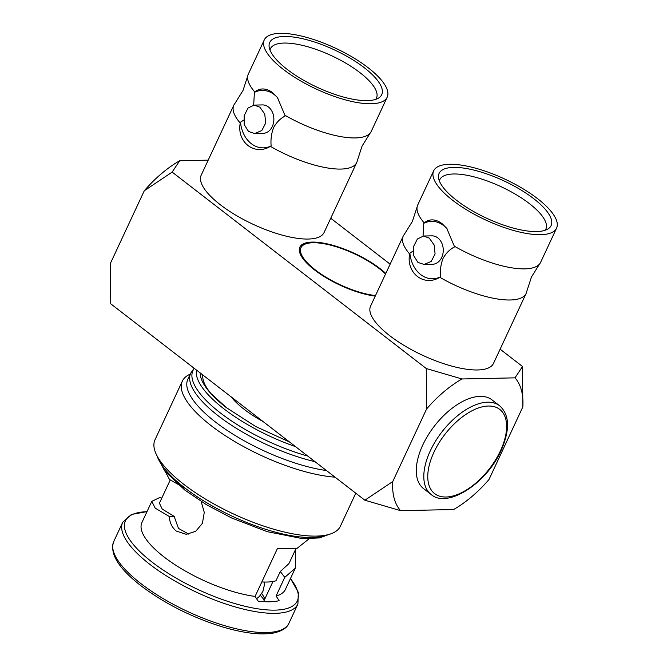 <?xml version="1.0" encoding="UTF-8"?>
<svg xmlns="http://www.w3.org/2000/svg" width="667" height="667" viewBox="0 0 667 667"><rect width="100%" height="100%" fill="white"/><g stroke="black" fill="none" stroke-linecap="round" stroke-linejoin="round"><path stroke-width="1" d="M264.274 39.895A67.809 22.586 25 0 0 298.591 79.723A67.809 22.586 25 0 0 371.269 103.76A67.809 22.586 25 0 0 387.177 97.207A67.809 22.586 25 0 0 352.86 57.387A67.809 22.586 25 0 0 280.182 33.35A67.809 22.586 25 0 0 264.274 39.895L248.332 74.079A67.809 22.586 25 0 0 247.757 75.871A67.809 22.586 25 0 0 254.752 91.929L254.402 92.379A28.723 22.428 88.8 0 1 274.212 94.597A28.723 22.428 88.8 0 1 277.972 98.232M253.677 105.119L254.402 92.379M247.757 75.871L242.988 90.529L234.817 103.61A67.809 22.586 25 0 0 233.817 105.203L201.192 175.179A67.809 22.586 25 0 0 235.509 215.007A67.809 22.586 25 0 0 308.187 239.044A67.809 22.586 25 0 0 324.095 232.491L356.728 162.515A67.809 22.586 25 0 1 340.82 169.068A67.809 22.586 25 0 1 270.385 146.356L271.127 145.898C270.577 139.445 271.419 133.325 273.645 127.547C276.547 122.311 280.34 118.484 285.042 116.058L284.901 115.224A67.809 22.586 25 0 0 355.336 137.936A67.809 22.586 25 0 0 370.243 132.983A67.809 22.586 25 0 0 371.244 131.391L387.177 97.207M433.658 170.827A67.809 22.586 25 0 0 467.976 210.655A67.809 22.586 25 0 0 540.662 234.684A67.809 22.586 25 0 0 556.57 228.139A67.809 22.586 25 0 0 522.253 188.311A67.809 22.586 25 0 0 449.566 164.274A67.809 22.586 25 0 0 433.658 170.827L417.717 205.002A67.809 22.586 25 0 0 417.142 206.795A67.809 22.586 25 0 0 424.145 222.853L423.795 223.303A28.723 22.428 88.8 0 1 443.597 225.521A28.723 22.428 88.8 0 1 447.357 229.156M423.061 236.043L423.795 223.303M417.142 206.795L412.373 221.461L404.21 234.534A67.809 22.586 25 0 0 403.21 236.135L370.577 306.111A67.809 22.586 25 0 0 404.894 345.931A67.809 22.586 25 0 0 477.572 369.968A67.809 22.586 25 0 0 493.48 363.423L526.113 293.447A67.809 22.586 25 0 1 510.205 299.992A67.809 22.586 25 0 1 439.77 277.28L440.512 276.822C439.962 270.368 440.804 264.249 443.03 258.471C445.931 253.235 449.725 249.408 454.427 246.982L454.285 246.156A67.809 22.586 25 0 0 524.721 268.868A67.809 22.586 25 0 0 539.628 263.915A67.809 22.586 25 0 0 540.629 262.314L556.57 228.139M231.149 396.865A61.289 20.419 25 0 0 244.147 409.305A61.289 20.419 25 0 0 263.182 421.619M299.625 247.707A52.393 17.45 -155 0 1 305.011 244.072L306.52 243.63A51.134 17.034 25 0 0 315.399 269.977A51.134 17.034 25 0 0 375.496 295.548M375.246 296.09A52.393 17.45 -155 0 1 322.111 275.288A52.393 17.45 -155 0 1 299.85 247.157A52.393 17.45 -155 0 1 312.139 242.096A52.393 17.45 -155 0 1 385.801 273.462M269.993 50.042A58.488 19.485 -155 0 1 270.402 48.799A58.488 19.485 -155 0 1 305.744 46.206A58.488 19.485 -155 0 1 359.98 72.661A58.488 19.485 -155 0 1 376.421 98.232A58.488 19.485 -155 0 1 375.738 99.35M287.143 69.368A61.781 20.577 -155 0 1 269.135 46.798A61.781 20.577 -155 0 1 301.767 38.519A61.781 20.577 -155 0 1 364.307 67.742A61.781 20.577 -155 0 1 378.773 97.924A61.781 20.577 -155 0 1 287.143 69.368M254.752 91.929C260.147 87.761 266.083 87.986 272.578 92.613L277.389 97.457L284.901 115.224M356.728 162.515A67.809 22.586 25 0 0 357.304 160.722L362.081 146.065L370.243 132.983M248.524 131.466L254.727 133.525L261.814 130.532L265.699 123.02L264.757 114.049L259.855 107.162L254.127 105.094L248.007 108.071L244.205 115.574L244.214 124.587L248.524 131.466M254.127 105.094L262.464 104.919A14.224 11.106 88.8 0 1 268.434 106.987A14.224 11.106 88.8 0 1 273.512 122.853A14.224 11.106 88.8 0 1 263.065 133.35L254.727 133.525M456.528 200.292A61.781 20.577 -155 0 1 438.519 177.722A61.781 20.577 -155 0 1 471.152 169.451A61.781 20.577 -155 0 1 533.7 198.666A61.781 20.577 -155 0 1 548.157 228.848A61.781 20.577 -155 0 1 456.528 200.292M439.378 180.965A58.488 19.485 -155 0 1 439.786 179.723A58.488 19.485 -155 0 1 475.129 177.139A58.488 19.485 -155 0 1 529.365 203.585A58.488 19.485 -155 0 1 545.806 229.165A58.488 19.485 -155 0 1 545.122 230.273M424.145 222.853C429.531 218.684 435.468 218.909 441.963 223.537L446.773 228.381L454.285 246.156M526.113 293.447A67.809 22.586 25 0 0 526.688 291.654L531.466 276.988L539.628 263.915M417.909 262.398L424.112 264.457L431.199 261.456L435.084 253.944L434.15 244.981L429.248 238.094L423.512 236.026L417.392 238.994L413.59 246.498L413.607 255.511L417.909 262.398M423.512 236.018L431.849 235.843A14.224 11.106 88.8 0 1 437.819 237.911A14.224 11.106 88.8 0 1 442.905 253.785A14.224 11.106 88.8 0 1 432.449 264.282L424.112 264.457M422.786 444.989A56.036 29.615 127.7 0 0 423.52 488.586L431.04 494.405A56.036 29.615 -52.3 0 1 430.315 450.809A56.036 29.615 -52.3 0 1 499.583 405.736L492.054 399.917A56.036 29.615 127.7 0 0 422.786 444.989M385.551 274.004A51.134 17.034 25 0 0 379.273 268.626A51.134 17.034 25 0 0 306.52 243.63M188.719 534.109L178.464 528.389L174.129 516.341L162.239 509.104L159.413 503.193L170.21 480.048M326.497 470.56A98.066 32.666 -155 0 1 215.474 422.036A98.066 32.666 -155 0 1 187.836 379.298L190.704 373.153A98.066 32.666 -155 0 0 218.334 415.891A98.066 32.666 -155 0 0 314.999 461.672M335.059 477.172A102.268 34.067 -155 0 1 211.172 425.679A102.268 34.067 -155 0 1 182.349 381.115A102.268 34.067 -155 0 1 190.245 374.137M355.778 493.188L340.378 526.221A102.268 34.067 -155 0 1 278.422 530.532A102.268 34.067 -155 0 1 183.817 484.342A102.268 34.067 -155 0 1 155.002 439.778L182.349 381.115M165.499 471.969L169.46 479.465L184.676 488.086M201.159 501.442L204.26 512.398L202.435 523.295L195.731 531.299L186.285 534.334L176.313 531.09C172.078 527.639 169.71 522.753 169.21 516.441L155.203 508.146L151.793 501.351L159.863 497.474L161.748 498.199M308.971 538.869L296.673 548.666L277.389 548.582L255.086 596.406A79.156 26.363 -155 0 1 164.199 557.07A79.156 26.363 -155 0 1 141.896 522.578L151.793 501.351M295.714 549.116L295.264 568.259L284.767 577.347L280.282 571.511L275.963 580.782A71.469 23.804 -155 0 1 261.839 581.932M295.264 568.259L285.368 589.478A79.156 26.363 -155 0 1 276.088 595.964L284.767 577.347M272.978 581.482L263.582 601.634M261.747 593.547A68.651 22.861 -155 0 1 264.641 598.599A68.651 22.861 -155 0 1 264.816 598.999M255.086 596.406L258.121 601.125A84.759 28.231 25 0 0 279.123 600.684L276.088 595.964M174.129 516.341L169.21 516.441M260.372 595.406A75.654 25.196 -155 0 1 264.282 600.125M295.823 548.883L288.953 563.598L280.282 571.511M211.606 394.33A86.935 28.956 -155 0 1 202.76 374.921M440.512 276.822A28.723 22.428 88.8 0 1 409.88 253.143L413.056 251.059M409.88 253.143L409.63 253.977A67.809 22.586 25 0 1 403.21 236.135M439.77 277.28C424.112 287.027 405.978 273.17 409.63 253.977M271.127 145.898A28.723 22.428 88.8 0 1 240.495 122.219L243.663 120.135M240.495 122.219L240.237 123.053A67.809 22.586 25 0 1 233.817 105.203M270.385 146.356C254.727 156.095 236.585 142.246 240.237 123.053M488.986 479.531A87.977 46.49 -52.3 0 1 453.602 509.538L400.559 510.655L364.866 500.217L392.746 481.557L426.588 408.979L426.271 368.526L461.973 378.964L515.016 377.847L522.511 366.491L522.828 406.945L488.986 479.531M400.559 510.655A87.977 46.49 -52.3 0 1 392.746 481.557M426.588 408.979A87.977 46.49 -52.3 0 1 461.973 378.964M515.016 377.847A87.977 46.49 -52.3 0 1 522.828 406.945M144.28 190.762A87.977 46.49 -52.3 0 1 179.656 160.755L172.161 172.103L144.28 190.762L110.43 263.348L110.747 303.802L364.866 500.217M179.656 160.755L208.196 160.155M426.271 368.526L172.161 172.103M522.511 366.491L500.117 349.183M390.128 264.174L330.732 218.259M433.95 452.226A53.235 28.131 127.7 0 0 445.981 497.015A53.235 28.131 127.7 0 0 500.442 450.825A53.235 28.131 127.7 0 0 488.411 406.028A53.235 28.131 127.7 0 0 433.95 452.226M226.697 407.896A90.579 30.173 -155 0 1 210.53 393.155A90.579 30.173 -155 0 1 200.192 372.928M295.531 446.623A94.406 31.449 -155 0 1 223.895 408.821A94.406 31.449 -155 0 1 196.507 370.085M307.787 456.095A97.132 32.349 -155 0 1 220.318 412.881A97.132 32.349 -155 0 1 194.297 368.376M288.961 623.22C287.118 627.839 282.041 631.09 273.737 632.983C260.547 635.317 242.913 633.125 220.835 626.396C190.762 616.767 164.157 603.243 141.02 585.818C118.518 568.284 109.43 553.518 113.74 541.512A96.665 32.199 25 0 0 140.979 583.642A96.665 32.199 25 0 0 230.407 627.297A96.665 32.199 25 0 0 288.961 623.22L297.924 604.002A96.665 32.199 -155 0 1 239.361 608.079A96.665 32.199 -155 0 1 149.942 564.424A96.665 32.199 -155 0 1 122.703 522.303L131.399 514.49L147.007 511.622M146.973 511.689A94.822 31.582 25 0 0 152.143 562.148A94.822 31.582 25 0 0 262.273 609.43A94.822 31.582 25 0 0 290.445 578.597M157.087 455.945A98.066 32.666 25 0 0 184.767 487.885A98.066 32.666 25 0 0 326.647 535.009M431.04 494.405C446.973 508.879 486.551 483.7 501.1 450.558C510.138 429.756 509.638 414.816 499.583 405.736M210.53 393.155L226.572 407.77L255.719 426.53L289.545 441.996M194.13 368.242L190.704 373.153M328.998 534.434L319.468 537.919L302.693 538.678L267.15 531.649L231.607 517.976L206.545 504.752L184.801 490.062L164.657 470.935L156.02 453.777M122.703 522.303L113.74 541.512M297.924 604.002L298.316 592.329L290.478 578.522M256.578 598.733L259.38 596.473L262.931 591.346L264.324 585.276L264.157 582.033"/></g></svg>
